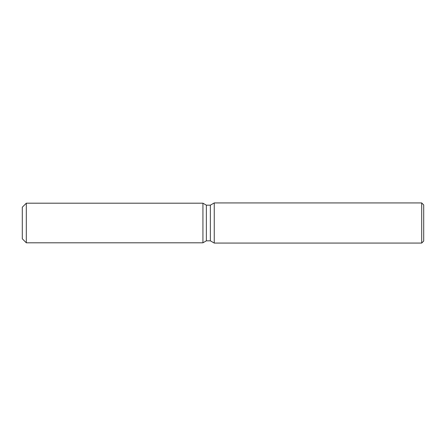 <?xml version="1.0" encoding="UTF-8"?>
<svg xmlns="http://www.w3.org/2000/svg" width="446" height="446" viewBox="0 0 446 446"><rect width="100%" height="100%" fill="white"/><g stroke="black" fill="none" stroke-linecap="round" stroke-linejoin="round"><path stroke-width="0.67" d="M202.93 242.808L26.314 242.808L22.3 238.794L22.3 207.206L26.314 203.192L202.93 203.192L206.359 205.171L210.367 205.171L214.247 202.93L421.693 202.93L423.7 204.937L423.7 241.063L421.693 243.07L214.247 243.07L210.367 240.829L206.359 240.829L202.93 242.808L202.93 203.192L206.359 205.171L206.359 240.829L202.93 242.808L202.93 203.192M210.367 240.829L210.367 205.171M214.247 243.07L214.247 202.93M421.693 243.07L421.693 202.93M26.314 242.808L26.314 203.192M22.3 238.794L22.3 207.206"/></g></svg>
